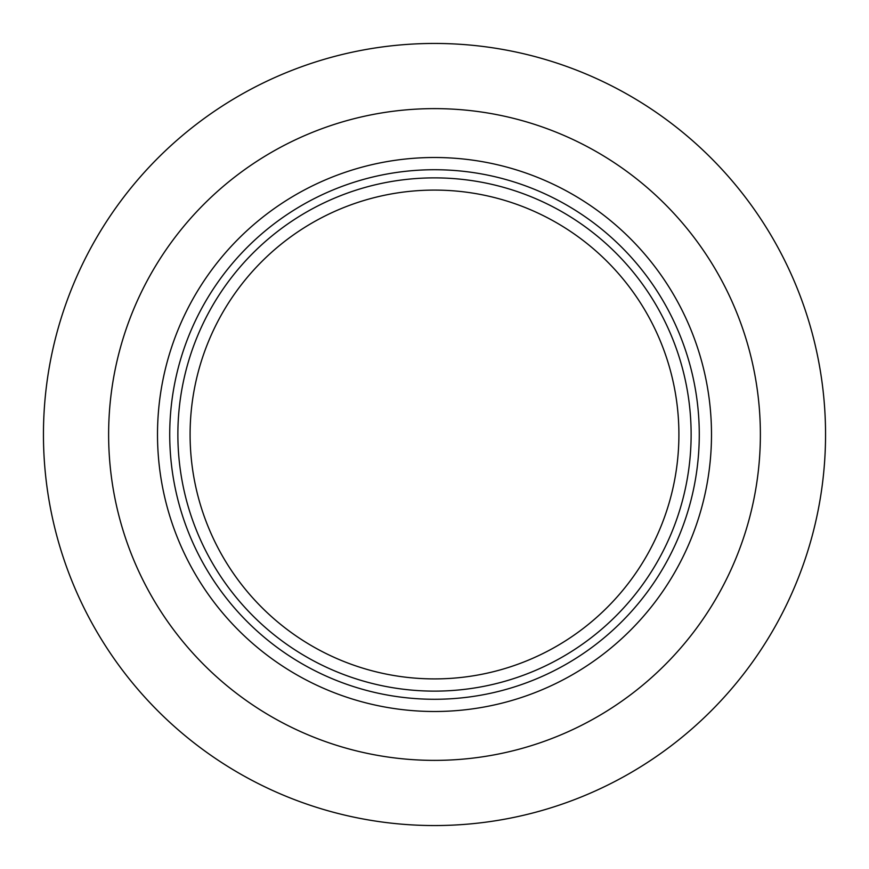 <?xml version="1.0" encoding="UTF-8"?>
<svg xmlns="http://www.w3.org/2000/svg" width="869" height="869" viewBox="0 0 869 869"><rect width="100%" height="100%" fill="white"/><g stroke="black" fill="none" stroke-linecap="round" stroke-linejoin="round"><path stroke-width="1.3" d="M678.906 434.5A244.406 244.406 0 0 1 434.5 678.906A244.406 244.406 0 0 1 190.094 434.5A244.406 244.406 0 0 1 434.5 190.094A244.406 244.406 0 0 1 678.906 434.5A244.406 244.406 0 0 1 434.5 678.906A244.406 244.406 0 0 1 190.094 434.5A244.406 244.406 0 0 1 434.5 190.094A244.406 244.406 0 0 1 678.906 434.5M711.494 434.5A276.994 276.994 0 0 1 434.5 711.494A276.994 276.994 0 0 1 157.506 434.5A276.994 276.994 0 0 1 434.5 157.506A276.994 276.994 0 0 1 711.494 434.5M825.55 434.5A391.05 391.05 0 0 1 434.5 825.55A391.05 391.05 0 0 1 43.45 434.5A391.05 391.05 0 0 1 434.5 43.45A391.05 391.05 0 0 1 825.55 434.5M699.273 434.5A264.773 264.773 0 0 1 434.5 699.273A264.773 264.773 0 0 1 169.727 434.5A264.773 264.773 0 0 1 434.5 169.727A264.773 264.773 0 0 1 699.273 434.5M177.873 434.5A256.627 256.627 0 0 1 434.5 177.873A256.627 256.627 0 0 1 691.127 434.5A256.627 256.627 0 0 1 434.5 691.127A256.627 256.627 0 0 1 177.873 434.5M760.375 434.5A325.875 325.875 0 0 1 434.5 760.375A325.875 325.875 0 0 1 108.625 434.5A325.875 325.875 0 0 1 434.5 108.625A325.875 325.875 0 0 1 760.375 434.5"/></g></svg>
